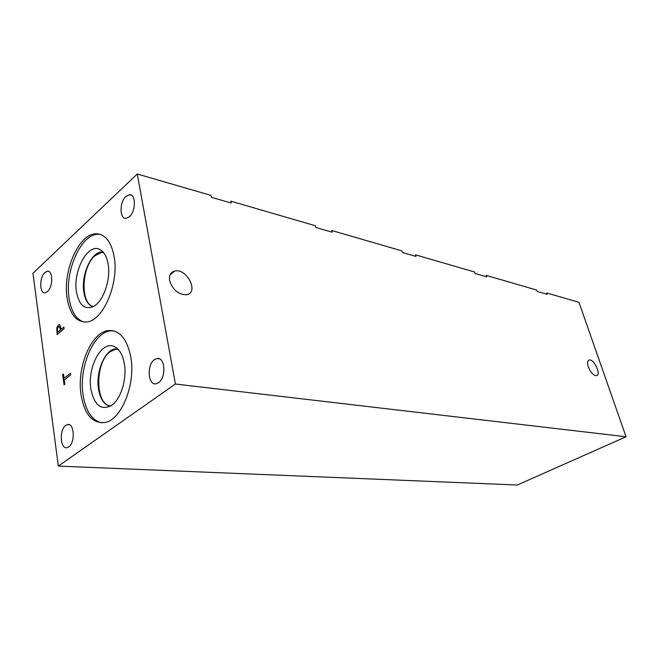 <?xml version="1.0" encoding="UTF-8"?>
<svg xmlns="http://www.w3.org/2000/svg" width="659" height="659" viewBox="0 0 659 659"><rect width="100%" height="100%" fill="white"/><g stroke="black" fill="none" stroke-linecap="round" stroke-linejoin="round"><path stroke-width="0.99" d="M578.964 302.333L626.05 436.76L517.315 485.008L58.321 466.094L32.95 273.271L137.278 173.992L210.995 195.41L211.399 197.296L231.227 203.03L230.823 201.176L315.406 225.749L315.834 227.479L332.144 232.19L331.699 230.485L401.866 250.873L402.319 252.471L415.961 256.417L415.499 254.835L474.645 272.019L475.106 273.51L486.688 276.854L486.227 275.388L536.755 290.067L537.217 291.451L547.168 294.334L546.706 292.958L578.964 302.333M70.389 373.216L70.62 374.897L64.318 379.913L64.903 384.156L64.063 384.815L62.663 374.691L63.503 374.015L64.088 378.241L70.389 373.216M64.088 378.241L70.398 373.299M62.663 374.691L63.511 374.106M64.154 384.741L62.77 374.699M57.704 332.309L60.471 329.937L59.541 326.6L58.412 326.798L57.481 328.577L57.704 332.309L60.57 329.953L59.269 326.469M57.218 334.525L56.806 328.025L58.256 325.159L59.434 324.689M56.707 328.009L58.157 325.142L59.071 324.681L59.837 324.879L61.262 329.261L63.865 327.029L64.096 328.652L57.135 334.599L56.806 328.025M61.262 329.261L63.882 327.119M626.05 436.76L175.401 384.032L137.278 173.992M175.401 384.032L58.321 466.094M47.497 291.575L45.133 292.785C39.4 293.93 39.235 277.324 44.894 272.538L47.366 271.253C53.074 270.116 53.214 286.896 47.497 291.575M68.701 446.901L67.136 447.626C60.233 449.71 59.055 429.75 65.76 425.393L67.457 424.602C74.31 422.518 75.48 442.675 68.701 446.901M129.444 216.679L126.108 218.31C119.477 219.266 119.353 202.049 125.902 196.456L129.395 194.743C135.976 193.812 136.051 211.218 129.444 216.679M158.506 382.731L156.224 383.752C147.987 385.902 146.512 364.847 154.461 359.625L156.924 358.512C165.096 356.387 166.546 377.665 158.506 382.731M67.103 298.123C62.605 271.343 78.569 234.233 95.522 233.797C104.888 233.673 111.083 241.235 114.122 256.466C119.271 283.238 103.059 321.048 86.7 321.946C76.419 322.342 69.887 314.401 67.103 298.123M81.049 394.914C76.559 367.59 91.082 332.334 108.233 330.579C119.477 329.813 126.998 338.611 130.787 356.956C135.935 384.189 121.314 420.203 104.756 422.518C92.417 423.63 84.509 414.429 81.049 394.914M173.062 272.414L173.663 271.302M110.696 405.993C94.995 404.947 94.756 362.491 110.127 351.758L115.72 349.155L117.912 349.089M101.733 422.831C91.988 420.5 85.785 411.257 83.116 395.12C78.61 367.837 93.133 332.638 110.3 330.9L113.43 330.793M90.901 389.197C87.145 367.813 101.165 340.868 113.752 346.346C119.106 348.562 122.64 354.361 124.353 363.735C127.096 379.049 120.819 399.329 111.577 405.417C101.165 410.779 94.278 405.367 90.901 389.197M98.529 389.082C95.588 372.03 104.732 349.954 115.465 348.817L115.473 348.817C104.74 349.954 95.596 372.03 98.529 389.082C100.267 399.115 104.171 404.84 110.251 406.257C104.18 404.832 100.275 399.107 98.529 389.082M93.389 306.55C80.118 303.956 81.386 266.879 94.954 255.725L101.848 252.339L103.43 252.364M84.031 322.037C76.213 319.574 71.246 311.723 69.113 298.478C64.598 271.73 80.563 234.695 97.54 234.266L100.259 234.357M76.485 291.962C72.77 271.211 87.68 243.08 99.624 249.366C103.908 251.45 106.742 256.335 108.117 264.02C110.91 279.292 103.578 300.916 93.957 306.221C85.011 310.298 79.187 305.545 76.485 291.962M101.601 251.985L101.634 251.993C91.016 252.29 80.95 275.511 83.891 292.25C85.233 300.273 88.265 305.117 92.977 306.764C88.248 305.125 85.209 300.29 83.858 292.242C80.917 275.511 90.983 252.29 101.601 251.985L103.125 252.002M101.634 251.993L103.125 252.01M588.314 366.882C587.095 362.895 587.416 360.605 589.294 360.003C594.13 358.809 601.585 375.218 596.395 375.688C593.331 375.391 590.637 372.459 588.314 366.882M169.618 280.528C168.893 275.256 170.632 272.076 174.824 270.973C186.999 268.04 199.331 292.917 186.588 294.771C178.408 294.705 172.749 289.952 169.618 280.528M118.323 349.525L115.72 349.155M108.233 330.579L110.3 330.9M115.383 347.112L113.752 346.346M103.743 252.751L101.848 252.339M95.522 233.797L97.54 234.266M101.016 250.14L99.624 249.366M159.544 358.867L156.924 358.512M131.495 195.311L129.395 194.743M69.236 424.734L67.457 424.602M48.898 271.549L47.366 271.253M174.824 270.973L170.014 274.902M589.294 360.003L588.355 360.481"/></g></svg>
